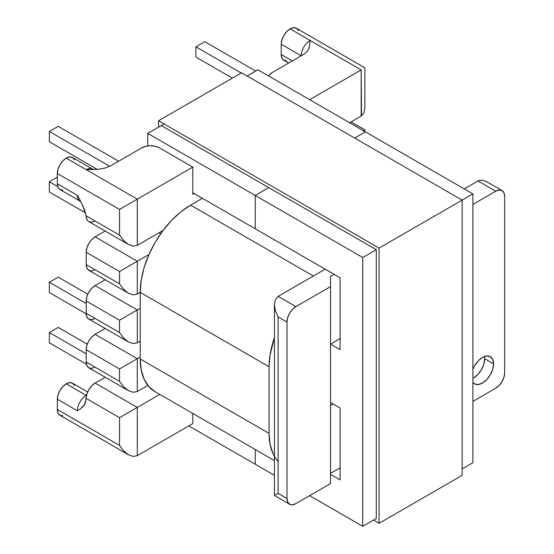 <?xml version="1.0" encoding="UTF-8"?>
<svg xmlns="http://www.w3.org/2000/svg" width="554" height="554" viewBox="0 0 554 554"><rect width="100%" height="100%" fill="white"/><g stroke="black" fill="none" stroke-linecap="round" stroke-linejoin="round"><path stroke-width="0.83" d="M472.901 378.306A15.706 9.065 120 0 0 484.674 358.708L493.552 363.839A15.706 9.065 -60 0 1 486.696 379.642A15.706 9.065 -60 0 1 474.598 383.853A15.706 9.065 -60 0 1 472.901 382.308L474.598 383.853L478.199 384.552L482.451 383.07L486.696 379.642L490.304 374.781L492.707 369.234L493.552 363.839L484.674 358.708A15.706 9.065 120 0 0 484.48 356.471M128.41 293.191L88.813 270.324A12.562 7.257 120 0 1 86.209 264.577L119.525 283.807L123.604 289.306L128.41 293.191L133.216 294.86L128.41 293.191L123.604 289.306L119.525 283.807L119.525 271.502L137.295 261.239L95.094 236.877A12.562 7.257 120 0 0 86.209 252.264L119.525 271.502L86.209 252.264L86.209 264.577L119.525 283.807L119.525 271.502L148.991 254.487L137.295 261.239L137.295 294.07L133.216 294.86L137.295 294.07L140.217 292.38L137.295 294.07L137.295 261.239L95.094 236.877L105.184 231.053L95.094 236.877L91.694 239.619L88.813 243.511L86.888 247.95L86.209 252.264L86.209 264.577L86.888 268.108L88.813 270.324L91.694 270.885L95.094 269.701M128.41 341.915L88.813 319.056A12.562 7.257 120 0 1 86.209 313.301L119.525 332.538L123.604 338.037L128.41 341.915L133.216 343.591L128.41 341.915L123.604 338.037L119.525 332.538L119.525 320.226L137.295 309.97L95.094 285.608A12.562 7.257 120 0 0 86.209 300.995L119.525 320.226L86.209 300.995L86.209 313.301L119.525 332.538L119.525 320.226L140.217 308.28L137.295 309.97L137.295 342.794L133.216 343.591L137.295 342.794L140.217 341.112L137.295 342.794L137.295 309.97L95.094 285.608L105.184 279.777L95.094 285.608L91.694 288.35L88.813 292.235L86.888 296.674L86.209 300.995L86.209 313.301L86.888 316.84L88.813 319.056L91.694 319.616L95.094 318.432M128.41 390.646L88.813 367.787A12.562 7.257 120 0 1 86.209 362.032L119.525 381.27L123.604 386.768L128.41 390.646L133.216 392.315L128.41 390.646L123.604 386.768L119.525 381.27L119.525 368.957L137.295 358.701L95.094 334.332A12.562 7.257 120 0 0 86.209 349.719L119.525 368.957L86.209 349.719L86.209 362.032L119.525 381.27L119.525 368.957L140.217 357.011L137.295 358.701L137.295 391.526L133.216 392.315L137.295 391.526L147.876 385.418L137.295 391.526L137.295 358.701L95.094 334.332L105.184 328.508L95.094 334.332L91.694 337.081L88.813 340.966L86.888 345.405L86.209 349.719L86.209 362.032L86.888 365.571L88.813 367.787L91.694 368.348L95.094 367.164M105.184 377.239L95.094 383.063L91.763 385.736L88.917 389.517L86.971 393.859L85.094 403.575L83.259 406.394L80.455 408.838L77.325 410.763L57.339 399.219L57.339 409.482L119.525 445.388L119.525 417.688L86.209 398.451L119.525 417.688L159.829 394.42L137.295 407.425L95.094 383.063L105.184 377.239M82.74 205.389L86.036 215.741L119.525 235.083L119.525 209.433L137.295 199.177L137.295 245.339L133.216 246.128L137.295 245.339L163.063 230.464L137.295 245.339L137.295 199.177L192.82 167.114L159.504 147.883A12.562 7.25 180 0 0 141.734 147.883L110.481 165.93L105.198 168.042L99.09 169.192L86.209 169.683L137.295 199.177L192.82 167.114L159.504 147.883L155.432 146.311L150.619 145.757L145.813 146.311L141.734 147.883L110.481 165.93L105.198 168.042L99.09 169.192L86.209 169.683A12.562 7.257 -60 0 1 92.49 169.06L94.215 169.566M74.43 159.732L72.505 157.516L69.617 156.955L66.217 158.139L137.295 199.177L119.525 209.433L57.339 173.527L119.525 209.433L119.525 235.083L123.604 240.581L128.41 244.459L133.216 246.128L128.41 244.459L123.604 240.581L119.525 235.083L86.036 215.741L86.493 218.248L87.67 220.644L88.889 221.642M89.651 221.967L92.22 222.085L95.094 220.977M303.592 54.437L272.333 72.484L269.611 74.832L268.912 76.147A12.562 7.25 180 0 1 272.333 72.484L303.592 54.437L307.262 51.39L303.592 54.437M278.108 296.369L325.191 269.189L278.108 296.369L275.386 299.499L278.108 296.369L295.878 306.625L292.477 309.367L289.597 313.259L287.671 317.698L286.993 322.012L286.993 498.482L278.108 493.351L278.108 316.881L286.993 322.012L286.993 498.482L287.671 502.021L289.597 504.237L292.477 504.791L295.878 503.614L330.53 483.607L330.53 286.619L295.878 306.625L278.108 296.369M464.231 188.914L478.005 180.957L495.775 191.213L472.901 204.426L495.775 191.213A12.562 7.257 -60 0 1 502.056 190.59L499.175 190.036L495.775 191.213L478.005 180.957L464.231 188.914M289.597 504.237A12.562 7.257 -60 0 0 295.878 503.614L330.53 483.607L330.53 276.363L334.076 274.313L330.53 276.363L330.53 286.619L295.878 306.625A12.562 7.257 -60 0 0 286.993 322.012L278.108 316.881L275.386 310.607L274.431 304.499L275.386 299.499L274.431 304.499L275.386 310.607L278.108 316.881L278.108 493.351L276.55 494.258L278.108 493.351L286.993 498.482A12.562 7.257 -60 0 0 289.597 504.237L274.431 495.477L276.55 494.258L274.431 495.477L274.431 304.499M330.53 473.351L340.08 467.832L330.53 473.351M472.901 401.408L495.775 388.202L499.175 385.459L502.056 381.574L503.981 377.129L504.659 372.814L504.659 196.345L503.981 192.806L502.056 190.59A12.562 7.257 -60 0 1 504.659 196.345L504.659 372.814A12.562 7.257 -60 0 1 495.775 388.202L472.901 401.408M128.41 454.765L59.936 415.23A12.562 7.257 120 0 1 57.339 409.482L119.525 445.388L123.604 450.887L128.41 454.765L133.216 456.434L128.41 454.765L123.604 450.887L119.525 445.388L119.525 417.688L137.295 407.425L137.295 455.644L133.216 456.434L137.295 455.644L192.82 423.588L192.82 413.464L192.82 423.588L137.295 455.644L137.295 407.425L95.094 383.063A12.562 7.257 120 0 0 86.216 398.118L84.582 404.572L80.455 408.838L77.325 410.763A12.562 7.257 -60 0 1 86.209 395.376L66.217 383.832L62.817 386.574L59.936 390.466L58.011 394.905L57.339 399.219L57.339 409.482L58.011 413.014L59.936 415.23L62.817 415.791M92.49 169.06L72.505 157.516A12.562 7.257 120 0 0 66.217 158.139L62.817 160.882L59.936 164.773L58.011 169.212L57.339 173.527L57.339 183.789L77.325 195.327L80.157 200.313M192.82 167.114L192.82 194.302L194.156 193.533L192.82 194.302L192.82 167.114M361.499 115.883L361.18 69.915L310.095 40.421L361.18 69.915L309.651 99.665L361.18 69.915L361.18 116.084L349.629 122.746L361.18 116.084L363.902 112.947L364.857 107.947L363.902 112.947M340.08 338.563L330.53 344.082L340.08 338.563M298.315 30.477L296.383 28.261L293.502 27.7L290.102 28.884L286.702 31.626L283.821 35.511L281.896 39.95L281.217 44.272L281.217 54.527L281.896 58.066L283.821 60.282L286.702 60.843M288.648 63.066L283.821 60.282A12.562 7.257 120 0 1 281.217 54.527L292.325 60.94L281.217 54.527L281.217 44.272L301.21 55.809A12.562 7.257 -60 0 1 310.095 40.421L309.243 47.859L307.262 51.39L309.243 47.859L310.095 40.421L290.102 28.884A12.562 7.257 120 0 0 281.217 44.272L301.21 55.809A12.562 7.257 -60 0 1 310.095 40.421L290.102 28.884A12.562 7.257 120 0 1 296.383 28.261L364.857 67.789L364.857 107.947M92.49 169.053A12.562 7.257 -60 0 0 86.209 169.683L66.217 158.139A12.562 7.257 120 0 0 57.339 173.527L57.339 183.789L58.011 187.321L59.936 189.537L62.817 190.098M472.901 369.213L474.598 365.716L478.199 360.855L482.451 357.427L486.696 355.952L490.304 356.651L492.707 359.421L493.552 363.839A15.706 9.065 -60 0 0 490.304 356.651A15.706 9.065 -60 0 0 472.901 369.22M74.43 385.425L72.505 383.209L69.617 382.648L66.217 383.832A12.562 7.257 120 0 0 57.339 399.219L77.325 410.763A12.562 7.257 -60 0 1 86.209 395.376A12.562 7.257 -60 0 1 86.618 395.147A12.562 7.257 -60 0 0 86.209 395.376A12.562 7.257 -120 0 0 86.528 395.549A12.562 7.257 60 0 1 86.209 395.376L66.217 383.832A12.562 7.257 120 0 1 72.505 383.209L87.67 391.969M330.53 405.632L333.196 404.095L330.53 405.632M57.339 183.789A12.562 7.257 120 0 0 59.936 189.537L79.928 201.081A12.562 7.257 -60 0 1 77.325 195.327L57.339 183.789M81.23 202.321L79.928 201.081A12.562 7.257 -60 0 0 80.766 201.448A12.562 7.257 -60 0 1 79.928 201.081A12.562 7.257 -60 0 1 77.325 195.327L77.325 195.327M86.209 426.151L66.217 414.607M502.056 190.59L486.89 181.837L482.16 180.175M482.084 180.168L478.337 180.777M159.06 232.77L160.702 233.719L159.06 232.77M80.06 200.139L84.617 210.001L86.493 218.248A12.562 7.257 120 0 0 88.813 221.6L128.41 244.459M351.091 121.908L364.857 129.858L363.902 130.412M255.678 71.071L204.814 41.702L255.678 71.071M195.929 57.097L232.368 78.128L195.929 57.097L195.929 46.834L241.253 73.003L195.929 46.834L204.814 41.702L195.929 46.834L195.929 57.097M86.209 353.826L49.341 332.538L58.225 327.414L87.29 344.193L58.225 327.414L49.341 332.538L86.209 353.826M49.341 342.801L86.438 364.213L49.341 342.801L49.341 332.538L49.341 342.801M86.209 303.557L49.341 282.27L58.225 277.145L87.802 294.216L58.225 277.145L49.341 282.27L86.209 303.557M49.341 292.533L86.223 313.827L49.341 292.533L49.341 282.27L49.341 292.533M57.727 186.58L49.341 181.74L57.339 177.121L49.341 181.74L57.727 186.58M49.341 191.996L85.468 212.854L49.341 191.996L49.341 181.74L49.341 191.996M109.734 166.332L49.341 131.471L58.225 126.34L118.639 161.221L58.225 126.34L49.341 131.471L109.734 166.332M49.341 141.727L97.227 169.372L49.341 141.727L49.341 131.471L49.341 141.727M473.566 377.946L477.818 374.511L481.419 369.656L483.822 364.103L484.674 358.708M140.217 359.006A71.231 41.128 120 0 0 154.968 391.609L148.701 386.415L144.047 379.047L141.18 369.788L140.217 359.006L269.106 433.422L140.217 359.006L140.217 292.36L140.217 359.006M278.108 461.406A71.231 41.128 -60 0 1 269.106 433.422L269.106 366.776L140.217 292.36L269.106 366.776A71.231 41.128 -60 0 1 274.431 337.684M190.583 205.125A71.231 41.128 120 0 0 140.217 292.36L141.18 280.456L144.047 267.894L148.701 255.152L154.968 242.721L162.599 231.08L171.311 220.679L180.756 211.912L190.583 205.125L313.363 276.01L190.583 205.125L202.404 198.297L190.583 205.125M274.431 456.371L272.942 453.463L270.075 444.204L269.106 433.422L269.106 366.776L270.075 354.872L274.431 337.677M255.235 228.795L255.235 195.458L268.787 187.633L255.235 195.458L362.731 257.52L376.284 249.702L362.731 257.52L362.731 526.3L376.284 518.482L362.731 526.3L309.658 495.657L362.731 526.3L362.731 257.52L255.235 195.458L255.235 228.795L340.08 277.783L192.82 192.764L255.235 228.795L255.235 195.458L268.787 187.633L255.235 195.458L255.235 228.795M354.657 138.057L365.398 131.852L354.657 138.057M462.147 200.126L472.901 193.914L257.901 69.79L247.16 75.988L257.901 69.79L472.901 193.914L462.147 200.126M462.147 468.906L472.901 462.694L472.901 193.914L472.901 462.694L462.147 468.906M274.431 475.318L255.235 464.238L255.235 449.502L255.235 464.238L274.431 475.318M330.53 474.363L340.08 479.882L340.08 408.069L330.53 402.557L340.08 408.069L340.08 479.882L330.53 474.363M330.53 344.082L340.08 349.595L340.08 277.783L340.08 349.595L330.53 344.082M164.088 123.951L147.731 133.389L255.235 195.458L147.731 133.389L164.088 123.951M147.731 145.951L147.731 133.389L147.731 145.951M255.235 464.238L188.824 425.894L255.235 464.238L255.235 449.502L255.235 464.238M158.548 127.15L158.548 120.751L241.613 72.789L158.548 120.751L379.081 248.074L379.081 523.322L373.479 520.095L379.081 523.322L462.147 475.367L379.081 523.322L379.081 248.074L462.147 200.112L379.081 248.074L158.548 120.751L158.548 127.15M462.147 475.367L462.147 200.112L241.613 72.789L462.147 200.112L462.147 475.367M376.284 518.482L376.284 249.695L161.346 125.599L376.284 249.695L376.284 518.482M364.857 131.54L364.857 129.858M154.968 391.609L274.431 460.582"/></g></svg>
